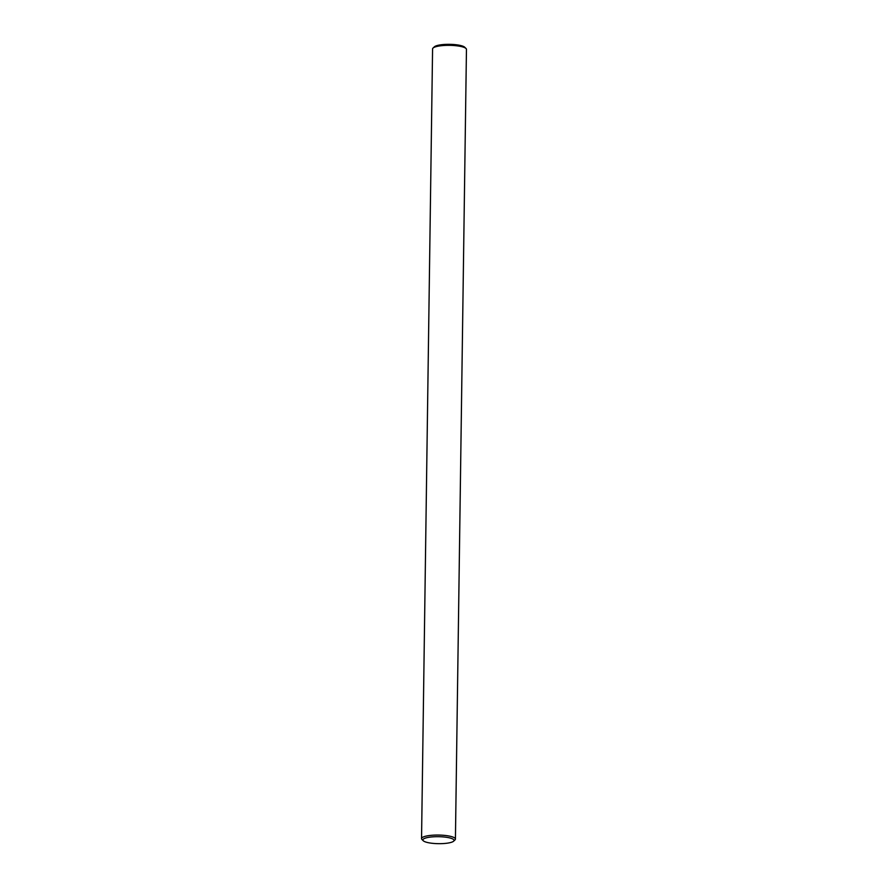 <?xml version="1.0" encoding="UTF-8"?>
<svg xmlns="http://www.w3.org/2000/svg" width="888" height="888" viewBox="0 0 888 888"><rect width="100%" height="100%" fill="white"/><g stroke="black" fill="none" stroke-linecap="round" stroke-linejoin="round"><path stroke-width="1.33" d="M451.903 842.124A15.584 3.497 -179.2 0 0 453.624 841.191A15.584 3.497 -179.2 0 0 444.289 837.018A15.584 3.497 -179.2 0 0 425.03 838.228A15.584 3.497 -179.2 0 0 423.287 840.77A15.584 3.497 -179.2 0 0 436.119 843.6A15.584 3.497 -179.2 0 0 451.903 842.124M423.287 840.77L421.989 839.504A16.939 3.796 0.8 0 1 421.545 838.627A16.939 3.796 0.8 0 1 423.876 836.74A16.939 3.796 0.8 0 1 442.957 835.253A16.939 3.796 0.8 0 1 455.422 839.093A16.939 3.796 0.8 0 1 454.956 839.959L453.624 841.191M433.044 48.041L434.376 46.809A15.584 3.497 0.8 0 1 436.097 45.876A15.584 3.497 0.8 0 1 451.881 44.4A15.584 3.497 0.8 0 1 464.713 47.23L466.011 48.496A16.939 3.796 -179.2 0 0 452.059 45.421A16.939 3.796 -179.2 0 0 434.909 47.031A16.939 3.796 -179.2 0 0 433.044 48.041A16.939 3.796 -179.2 0 0 432.578 48.907L421.545 838.627M455.422 839.093L466.455 49.373A16.939 3.796 -179.2 0 0 466.011 48.496"/></g></svg>
